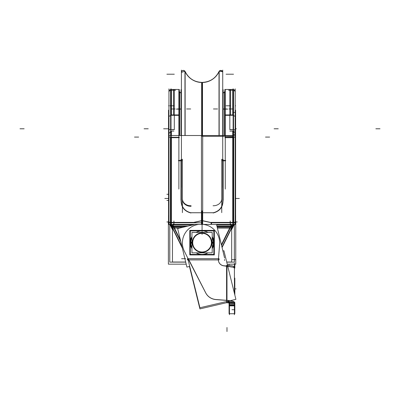 <?xml version="1.0" encoding="UTF-8"?>
<svg xmlns="http://www.w3.org/2000/svg" width="400" height="400" viewBox="0 0 400 400"><rect width="100%" height="100%" fill="white"/><g stroke="black" fill="none" stroke-linecap="round" stroke-linejoin="round"><path stroke-width="0.6" d="M218.88 72.04A1.945 1.94 0 0 1 222.725 72.475L222.725 72.36A1.945 1.945 0 0 0 219.18 71.25A1.945 1.945 0 0 1 222.725 72.355A1.945 1.945 0 0 0 219.18 71.25A1.945 1.945 0 0 1 222.685 72.75A1.945 1.945 0 0 0 219.18 71.25A1.945 1.945 0 0 1 222.725 72.355A1.945 1.945 0 0 0 219.18 71.25L220.77 70.415L222.525 71.51L222.725 72.36L222.725 89.615L223.12 89.615L223.12 135.515M219.01 135.515L219.01 71.55A18.635 18.635 0 0 1 202.07 82.415L202.07 135.515L202.07 82.415A18.635 18.635 0 0 0 219.01 71.55A18.635 18.635 0 0 1 185.135 71.55A18.635 18.635 0 0 0 202.07 82.415A18.635 18.635 0 0 1 185.135 71.55L185.135 135.515L185.135 71.55A1.945 1.945 0 0 1 185.135 71.55A1.945 1.945 0 0 0 185.13 71.545L185.135 135.515L185.135 71.55A18.635 18.635 0 0 0 202.07 82.415L202.07 135.515L202.07 82.415A18.635 18.635 0 0 0 219.01 71.55A18.635 18.635 0 0 1 185.135 71.55A1.945 1.945 0 0 1 185.135 71.555A1.945 1.945 0 0 1 185.135 71.55L185.135 135.515M219.18 135.515L219.18 71.16A18.635 18.635 0 0 1 201.645 82.41L201.645 135.515M219.18 71.275A18.635 18.595 0 0 1 201.645 82.505L201.645 82.41A18.635 18.635 0 0 0 219.18 71.16C215.62 78.47 209.775 82.22 201.645 82.41C209.775 82.22 215.62 78.47 219.18 71.16L219.18 71.275M202.495 135.515L202.495 82.505A18.635 18.595 0 0 1 184.96 71.275L184.96 135.515M181.415 72.36A1.945 1.945 0 0 1 184.96 71.25A1.945 1.945 0 0 0 181.415 72.36A1.945 1.945 0 0 1 184.96 71.25A1.945 1.945 0 0 0 181.415 72.36A1.945 1.945 0 0 1 184.96 71.25L181.415 72.36L184.96 71.25A1.945 1.945 0 0 0 181.46 72.755A1.945 1.945 0 0 1 184.96 71.25M181.415 72.475A1.945 1.94 0 0 1 185.26 72.04M181.415 187.465L181.415 70.105M181.02 135.515L181.02 89.62L181.415 89.695M222.725 89.695L223.12 89.695L222.725 89.615M222.725 187.47L222.725 70.1M235.2 110.19L235.595 110.15L235.595 129.59L229.83 129.59L229.83 114.975L232.73 114.975M168.945 99.855A5.92 5.91 180 0 0 168.94 100.12L168.94 100.06A5.92 5.92 0 0 1 168.945 99.8A5.92 5.92 0 0 0 168.94 100.06L168.94 110.15L168.55 110.15L168.55 129.59L174.31 129.59L174.31 114.975L171.41 114.975M168.94 110.19L168.55 110.19L168.94 110.15M180.41 240.04L173.485 226.09M172.465 228.78L170.485 224.795M182.03 246.79L170.915 224.4M172.465 229.49L169.82 224.245L172.465 229.575M169 222.51A2.07 2.07 -103.7 0 1 168.92 221.95L169.045 222.66L168.945 221.95A2.07 0.825 180 0 0 171.015 222.775A2.07 0.825 180 0 1 168.945 221.95L168.945 137.075L171.015 137.28L171.015 223.68L171.015 222.775L192.585 222.775L171.015 222.775L171.015 137.28L178.885 137.28L171.015 137.28L171.015 223.68L171.015 222.775L192.585 222.775L171.015 222.775L168.935 221.95A2.07 2.07 76.3 0 0 169 222.51A2.07 2.07 -103.7 0 1 168.92 221.95L168.935 221.95A2.07 2.07 76.3 0 0 169 222.51A2.07 2.07 76.2 0 1 168.92 221.93A2.07 2.07 -89.4 0 0 169 222.51A2.07 2.07 0 0 1 168.92 221.93L168.845 222.29M170.13 224.32L170.12 224.785M169.87 224.175L172.075 226.26L171.65 224.4M182.35 248.12L170.975 225.21L182.35 248.12L170.975 225.21L169.98 224.2L171.83 225.685L171.495 224.4L171.83 225.685L173.045 226.09L180.825 241.755L173.045 226.09L173.045 224.4L192.285 224.625L173.045 224.4L173.045 226.09L180.825 241.755L173.045 226.09L187.915 226.09L173.045 226.09L173.045 224.625L192.85 224.625L173.045 224.625M168.945 131.865L168.945 223.715M168.985 135.285L168.945 133.63L171.015 131.095L171.015 135.515L171.015 131.095L173.915 131.095L171.015 131.095L171.015 135.515L171.015 131.095L173.915 131.095L171.015 131.095L171.015 135.515M168.985 222.36L168.985 223.4A2.07 0.835 -0 0 0 168.945 223.56L168.945 135.325L171.41 135.515L171.41 130.84M168.945 137.36A2.07 1.465 180 0 0 168.985 137.635M168.985 133.14L168.985 132.56M168.55 129.59L168.55 205.365L168.945 205.365M168.945 133.63L171.015 131.095L168.945 133.63L171.015 131.095L168.945 133.63L168.945 135.325M168.945 203.615L168.55 203.615L168.55 211.29L168.945 211.29M168.945 211.07L168.55 211.07L168.55 211.605L168.945 211.605M168.945 215.98L168.55 215.98L168.55 211.4L168.945 211.4M168.945 223.06L168.52 223.06L168.52 215.35L168.52 221.845M168.945 215.35L168.55 215.35M186.195 264.17L168.385 264.17L168.385 221.845M185.685 262.03L172.465 262.03L172.465 225.895M172.635 224.4L172.635 226.485L186.27 226.485M172.65 224.4L172.65 224.93L192.455 224.93M193.25 224.4L193.25 224.81M171.26 224.4L171.66 225.815L173.235 226.385L173.38 224.035M192.295 222.695L202.29 220.505M192.585 222.775L202.07 220.69L211.56 222.775L233.125 222.775L211.56 222.775L202.07 220.69L192.585 222.775L202.07 220.69L211.56 222.775L233.125 222.775L233.125 137.28L233.125 222.775L211.56 222.775L211.56 223.68L211.56 222.775L211.56 223.68L211.56 222.775L202.07 220.69L192.585 222.775L171.015 222.775L171.015 137.28L168.945 137.075L168.945 224.595M202.07 210.87L202.07 234.41L202.07 210.87M178.885 189.075L178.885 89.455M173.515 114.925L173.515 89.455L179.28 89.455L179.28 135.515L170.62 135.515L170.62 115.315M179.28 137.67L170.62 137.67M170.395 224.4L202.69 224.4L202.69 135.515L170.395 135.515L170.395 224.4M181.365 160.42L178.885 160.42L181.365 160.42L181.365 199.565L181.365 160.42L178.885 160.42L181.365 160.42L181.365 199.565C181.08 206.505 184.185 210.895 190.685 212.73C184.185 210.895 181.08 206.505 181.365 199.565L181.365 160.42L181.365 199.565C181.08 206.505 184.185 210.895 190.685 212.73L202.07 212.73L190.685 212.73C184.185 210.895 181.08 206.505 181.365 199.565M178.485 160.785L181.765 160.785M173.915 224.64L173.915 220.965M179.28 89.455L179.49 135.515M178.885 115.33L173.915 115.33M179.28 114.925L171.41 114.925M179.64 135.515L179.64 91.845L181.02 93.24L179.28 91.515M182.4 159.205L182.4 212.625M190.455 212.755L202.3 212.755M190.92 212.99C183.96 211.125 180.71 206.58 181.17 199.355M182.4 159.44L180.98 159.61L180.98 200.31M191.08 205.74A8.28 6.995 180 0 1 182.4 198.75M193.015 222.395L170.585 222.395M178.885 137.28L171.015 137.28L178.885 137.28L171.015 137.28L171.015 222.775A2.07 0.825 180 0 1 168.945 221.95L168.945 221.86M168.945 223.56A2.07 0.835 -0 0 0 171.41 224.385L171.41 135.515M171.015 222.775A2.07 0.825 180 0 1 168.945 221.95L168.945 137.075L171.41 137.28M192.485 224.995L192.215 224.49A20.665 20.665 175.4 0 1 192.385 224.4M193.71 224.7L193.74 224.4M201.85 220.505L211.845 222.695M233.745 135.515L201.45 135.515L201.45 224.4L233.745 224.4L233.745 135.515M222.775 199.565L222.775 160.42L222.775 199.565C223.06 206.505 219.955 210.895 213.455 212.73L202.07 212.73L213.455 212.73C219.955 210.895 223.06 206.505 222.775 199.565C223.06 206.505 219.955 210.895 213.455 212.73L202.07 212.73L213.455 212.73C219.955 210.895 223.06 206.505 222.775 199.565L222.775 160.42L225.26 160.42L222.775 160.42L225.26 160.42L222.775 160.42L222.775 199.565L222.775 160.42M225.26 137.28L235.195 137.075L225.26 137.28L235.195 137.075L235.195 221.96L233.125 222.775L211.56 222.775L211.56 223.68M224.86 137.67L233.525 137.67M232.73 114.925L224.86 114.925L224.86 135.515L233.525 135.515L233.525 115.315M225.26 89.455L225.26 189.075M230.225 224.64L230.225 220.965M233.125 130.815L233.125 135.515L233.125 131.095L230.225 131.095L233.125 131.095L233.125 135.515L233.125 131.095L230.225 131.095L233.125 131.095L233.125 135.515L233.125 131.095L235.195 133.63L235.195 135.325L232.73 135.515L232.73 130.84M225.26 115.33L230.225 115.33M235.155 133.14L235.155 132.56M235.155 137.635A2.07 1.465 180 0 0 235.195 137.36M235.595 129.59L235.595 205.365L235.195 205.365M230.225 131.095L233.125 131.095L235.195 133.63L235.195 223.56A2.07 0.835 180 0 1 232.73 224.385L232.73 135.515M235.195 211.29L235.595 211.29L235.595 203.615L235.195 203.615M235.195 131.865L235.195 223.715M235.195 221.86L235.195 219.715L235.21 221.95A2.07 0.825 180 0 1 233.125 222.775L233.125 137.28L233.125 222.775A2.07 0.825 180 0 0 235.195 221.95L235.095 222.66M235.195 217.59L235.195 215.66L235.195 217.59M235.195 211.605L235.595 211.605L235.595 211.07L235.195 211.07M235.195 211.4L235.595 211.4L235.595 215.98L235.195 215.98M235.195 215.35L235.62 215.35L235.62 223.06L235.195 223.06M227.235 264.17L235.755 264.17L235.755 221.845M235.21 222.19A2.07 2.07 0 0 1 235.2 222.245L235.04 222.755M235.22 221.93A2.07 2.07 0 0 1 235.145 222.5M234.325 224.245L231.675 229.575M226.705 262.03L231.675 262.03L231.675 225.895M216.58 224.625L231.095 224.4L216.58 224.625L231.095 224.4L231.095 226.09L216.93 226.09L231.095 226.09L221.545 245.33L231.095 226.09L233.165 225.21L234.16 224.2L233.165 225.21L222.075 247.55M230.9 225.6L221.4 244.73M233.655 224.795L231.675 228.78M233.23 224.4L221.965 247.085M233.99 224.835L231.675 229.49M232.485 224.4L232.05 226.265L234.27 224.175M231.095 224.625L231.095 226.09L221.545 245.33L231.095 226.09L216.93 226.09L231.095 226.09L231.095 224.625L231.095 226.09L232.31 225.685L232.645 224.4L232.31 225.685L232.645 224.4L232.31 225.685L234.16 224.2L232.31 225.685L233.165 225.21M233.985 224.325L233.99 224.84L234.305 224.25M216.655 224.93L231.495 224.93L231.495 224.4L231.505 226.485L217.025 226.485M230.755 224.035L230.9 226.385L232.48 225.815L232.875 224.4M211.125 223.865L211.125 222.395L233.555 222.395L233.555 223.865M235.155 135.285L235.195 133.63L235.195 135.325M235.155 222.36L235.155 223.4A2.07 0.835 180 0 1 235.195 223.56M232.73 137.28L235.195 137.075L235.195 221.95L235.195 137.075L235.195 221.95L237.265 221.95L235.195 221.95A2.07 0.825 180 0 1 233.125 222.775L233.125 137.28L235.195 137.075L235.195 221.95A2.07 0.825 180 0 1 233.125 222.775M224.86 91.515L223.12 93.255L224.86 91.465L224.86 89.455L230.625 89.455L230.625 114.925M224.86 89.455L224.86 114.925M224.275 92.085L223.12 93.24L224.505 91.86L224.505 135.515M224.65 91.71L224.65 135.515M222.375 160.785L225.655 160.785M221.74 159.205L221.74 212.625M221.74 159.44L223.16 159.61L223.16 200.31M222.97 199.355C223.43 206.58 220.185 211.125 213.22 212.99M201.845 212.755L213.685 212.755M213.06 205.74A8.28 6.995 -0 0 0 221.74 198.75M168.945 88.86L168.945 221.95L168.945 137.075L168.945 221.95L166.875 221.95L168.945 222.04M171.41 129.675A2.07 0.345 180 0 1 168.945 129.335A2.07 0.345 180 0 1 168.985 129.265L168.985 118.06M174.31 129.68L170.62 129.68M170.62 129.59L170.62 114.975M173.915 115.295L171.015 115.295L171.015 129.59L171.015 115.295L168.945 116.425L171.015 115.295L171.015 89.45L171.015 115.295L168.945 116.425L171.015 115.295L171.015 129.59L171.015 115.295L173.915 115.295L171.015 115.295L173.915 115.295L171.015 115.295L171.015 104.565M168.985 91.915L169.715 89.905L171.41 89.485L171.41 114.67M170.62 114.67L170.62 89.45L174.31 89.45L174.31 114.925M234.355 224.235L234.355 262.135L226.735 262.135M169.785 224.235L169.785 262.135L185.71 262.135M235.195 88.86L235.195 224.595M235.2 100.06L235.2 129.59L235.2 100.06A5.92 5.92 0 0 0 235.195 99.8A5.92 5.92 0 0 1 235.2 100.06L235.2 100.12A5.92 5.91 180 0 0 235.195 99.855M235.155 91.915L234.425 89.905L232.73 89.485L232.73 114.67M235.195 116.425L233.125 115.295L233.125 89.45L233.125 115.295L235.195 116.425L233.125 115.295L233.125 129.59L233.125 115.295L230.225 115.295L233.125 115.295L235.195 116.425L233.125 115.295L233.125 129.59L233.125 115.295L230.225 115.295L233.125 115.295L233.125 104.565L233.125 115.295L230.225 115.295M235.155 118.06L235.155 129.265A2.07 0.345 180 0 1 235.195 129.335M233.525 129.59L233.525 114.975M233.525 129.68L229.83 129.68M235.195 91.52L233.525 89.45L233.525 114.67M233.525 89.45L229.83 89.45L229.83 114.925M229.465 301.735L229.465 314.725M226.58 301.665L226.58 302.8A2.485 0.58 180 0 1 229.465 303.37A2.485 0.58 180 0 1 229.43 303.465L229.43 302.745M230.305 301.815L199.915 308.9L189.455 266.475M219.635 243.95L218.45 259.13M218.355 259.825L218.52 258.37L218.395 259.535L218.48 258.735L188.085 258.735L187.87 258.425L189.07 260.095M218.41 259.38L218.385 259.975L218.41 259.38M188.85 259.89L205.69 292.875L188.85 259.89L218.375 259.89L218.48 258.735L188.085 258.735L188.85 259.89L188.085 258.735L188.85 259.89L218.375 259.89A6.17 6 0 0 0 224.055 265.87L233.37 267.27L234.43 268.055L233.37 267.27L234.43 268.055L233.37 267.27L226.98 266.1L226.98 300.445L215.905 299.59A12.505 12.16 180 0 1 205.69 292.875A12.505 12.16 0 0 0 215.905 299.59A12.505 12.16 180 0 1 205.69 292.875L188.85 259.89L218.375 259.89A6.17 6 0 0 0 224.055 265.87L233.37 267.27L226.98 266.1L226.98 300.445L215.905 299.59A12.505 12.16 180 0 1 205.69 292.875L188.085 258.735L218.48 258.735L218.375 259.89A6.17 6 0 0 0 224.055 265.87L226.98 266.1L226.98 300.445L215.905 299.59L226.98 300.445L226.98 266.1L224.055 265.87L226.98 266.1L226.98 300.445L215.905 299.59A12.505 12.16 0 0 1 205.69 292.875L188.85 259.89L218.375 259.89L218.395 259.535L218.375 259.89A6.17 6 0 0 0 224.055 265.87A6.17 6 0 0 1 218.375 259.89L188.85 259.89L188.085 258.735L218.48 258.735L188.085 258.735M224.45 265.795A6.17 6 180 0 1 218.39 259.41M223.655 265.75L227.375 266.04M234.01 267.375L226.355 265.985M234.42 293.325L234.42 268.125L234.805 268.135L233.37 267.07M234.325 266.85L234.83 266.85L234.83 268.065L234.43 268.025M234.83 266.85L234.83 264.17L234.83 267.29L234.43 267.29M229.065 265.47L229.065 264.17L229.065 265.47M234.83 313.73L234.83 304.92L229.065 304.92L229.065 313.73L229.065 305.85L234.83 305.85L234.83 313.73L229.065 313.73M229.465 305.55L234.43 305.55M229.065 305.85L229.065 303.695L234.83 303.695L234.83 305.85M234.43 303.805L229.465 303.805M234.43 302.55L234.83 302.55L234.83 303.93L229.065 303.93L229.065 303.06M233.55 302.55L229.065 302.55M233.805 302.675L229.465 302.675L233.805 302.675L229.465 302.675L228.97 302.13L229.465 302.675L228.97 302.13L229.465 302.675L233.805 302.675L229.465 302.675M226.355 300.335C231.745 300.57 234.565 301.41 234.805 302.845L229.055 302.74M234.43 302.675C233.99 301.455 231.505 300.715 226.98 300.445C231.505 300.715 233.99 301.455 234.43 302.675C233.99 301.455 231.505 300.715 226.98 300.445C231.505 300.715 233.99 301.455 234.43 302.675C233.99 301.455 231.505 300.715 226.98 300.445M227.375 300.385L215.505 299.47M205.52 292.435A12.505 12.16 0 0 0 216.3 299.525M206.025 293.445L188.515 259.14M188.265 259.09L184.16 250.825M219.445 245.71A18.635 18.635 0 0 0 203.27 224.4M198.785 224.4A18.635 18.635 0 0 0 184.99 252.385M194.97 224.4L177.655 228.55L186.895 267.085L189.725 266.41M216.525 224.4L224.595 258.05M187.48 258.71L219.085 258.71L219.085 259.915L187.48 259.915L187.48 258.71M187.93 259.115L199.915 307.745L235.905 299.355L223.92 250.725L222.895 250.965M234.42 267.605L234.42 267.235A7.455 1.735 180 0 0 234.43 267.14A7.455 1.735 180 0 0 226.58 265.405L226.58 301.635A7.455 1.735 180 0 1 234.43 303.37A7.455 1.735 180 0 1 234.42 303.465L234.42 302.84M234.42 301.99L234.43 314.725M234.43 263.05L234.43 293.365M234.83 294.98L234.83 278.12L234.43 278.14M214.345 254.925L214.345 230.38L189.795 230.38L189.795 254.925L214.345 254.925M190.295 241.91A11.8 11.8 0 0 0 191.94 248.71A11.8 11.8 0 0 1 190.27 242.65A11.8 11.8 0 0 0 191.94 248.71A11.8 11.8 0 0 1 190.27 242.65L192.34 242.65A9.73 9.73 0 0 0 202.07 252.385A9.73 9.73 0 0 0 211.8 242.65L213.87 242.65A11.8 11.8 0 0 1 212.2 248.71A11.8 11.8 0 0 0 213.85 241.91L211.385 242.065A9.335 9.335 0 0 1 202.07 251.99A9.335 9.335 0 0 1 192.755 242.065L190.295 241.91L191.94 248.71A11.8 11.8 0 0 1 191.94 236.595A11.8 11.8 0 0 0 190.295 243.395L192.755 243.24A9.335 9.335 0 0 1 202.07 233.315A9.335 9.335 0 0 1 211.385 243.24L213.85 243.395A11.8 11.8 0 0 0 212.2 236.595A11.8 11.8 0 0 1 213.87 242.65A11.8 11.8 0 0 0 212.2 236.595A11.8 11.8 0 0 1 213.87 242.65L211.8 242.65A9.73 9.73 0 0 1 202.07 252.385A9.73 9.73 0 0 1 192.34 242.65A9.73 9.73 0 0 1 202.07 232.92A9.73 9.73 0 0 1 211.8 242.65A9.73 9.73 0 0 0 202.07 232.92A9.73 9.73 0 0 0 192.34 242.65L190.27 242.65L192.34 242.65A9.73 9.73 0 0 0 202.07 252.385A9.73 9.73 0 0 0 211.8 242.65A9.73 9.73 0 0 0 202.07 232.92A9.73 9.73 0 0 0 192.34 242.65A9.73 9.73 0 0 1 202.07 232.92A9.73 9.73 0 0 1 211.8 242.65A9.73 9.73 0 0 1 202.07 252.385A9.73 9.73 0 0 1 192.34 242.65L190.27 242.65A11.8 11.8 0 0 0 191.94 248.71M196.12 252.84A11.8 11.8 0 0 0 208.025 252.84A11.8 11.8 0 0 1 196.12 252.84A11.8 11.8 0 0 0 208.025 252.84A11.8 11.8 0 0 1 196.12 252.84A11.8 11.8 0 0 0 208.025 252.84A11.8 11.8 0 0 1 196.12 252.84L208.025 252.84M212.2 248.71A11.8 11.8 0 0 0 213.87 242.65A11.8 11.8 0 0 1 212.2 248.71A11.8 11.8 0 0 0 213.87 242.65L211.8 242.65L213.87 242.65A11.8 11.8 0 0 0 212.2 236.595A11.8 11.8 0 0 1 212.2 248.71L213.85 241.91M190.33 241.915A11.765 11.765 0 0 0 191.94 248.635M196.195 252.84A11.765 11.765 0 0 0 207.945 252.84M212.2 248.635A11.765 11.765 0 0 0 213.81 241.915M212.2 232.465L212.2 252.84L191.94 252.84L212.2 252.84L212.2 232.465L191.94 232.465L191.94 252.84L191.94 232.465M203.095 254.41L213.825 254.41L213.825 243.68M213.825 241.625L213.825 230.895L203.095 230.895M201.045 254.41L190.315 254.41L190.315 243.68M190.315 241.625L190.315 230.895L201.045 230.895M208.025 232.465A11.8 11.8 0 0 0 196.12 232.465A11.8 11.8 0 0 1 208.025 232.465A11.8 11.8 0 0 0 196.12 232.465A11.8 11.8 0 0 1 208.025 232.465A11.8 11.8 0 0 0 196.12 232.465A11.8 11.8 0 0 1 208.025 232.465L196.12 232.465M190.27 242.65A11.8 11.8 0 0 1 191.94 236.595A11.8 11.8 0 0 0 190.27 242.65A11.8 11.8 0 0 1 191.94 236.595A11.8 11.8 0 0 0 190.27 242.65L192.34 242.65A9.73 9.73 0 0 0 202.07 252.385A9.73 9.73 0 0 0 211.8 242.65A9.73 9.73 0 0 0 202.07 232.92A9.73 9.73 0 0 0 192.34 242.65M213.81 243.39A11.765 11.765 0 0 0 212.2 236.67M207.945 232.465A11.765 11.765 0 0 0 196.195 232.465M191.94 236.67A11.765 11.765 0 0 0 190.33 243.39M202.495 82.41A18.635 18.635 0 0 1 184.96 71.16A18.635 18.635 0 0 0 202.495 82.41C194.37 82.22 188.525 78.47 184.96 71.16C188.525 78.47 194.37 82.22 202.495 82.41M202.07 135.515L202.07 82.415M144.095 128.785L148.235 128.785L144.095 128.785M181.02 89.62L181.415 89.62L181.02 89.62M278.245 128.785L274.105 128.785L278.245 128.785M235.595 110.15L235.2 110.15L235.595 110.15M170.975 225.21L171.83 225.685L169.98 224.2L170.975 225.21L173.045 226.09L187.915 226.09L173.045 226.09L171.83 225.685L171.495 224.4M168.945 215.66L168.52 215.66M192.965 224.88L192.85 224.625M179.64 91.86L179.28 91.465M202.07 109.735L202.07 107.405L202.07 109.735M168.55 203.98L168.945 203.98M168.55 198.48L164.805 198.48L168.55 198.48M168.945 211.38L168.55 211.38M168.55 211.5L168.945 211.5M168.945 211.27L168.55 211.27M168.945 222.66L168.385 222.66M168.935 221.95L169.045 222.66M172.635 227.215L183.215 227.215M172.65 228.105L179.52 228.105M171.83 225.685L173.045 226.09M186.545 108.97L190.685 108.97M269.635 137.075L265.495 137.075L269.635 137.075M179.28 137.28L170.62 137.28M170.395 222.775L202.69 222.775M178.485 160.42L181.765 160.42M171.43 90.26L175.57 90.26M171.015 108.97L175.155 108.97M173.515 115.335L179.28 115.335M173.915 131.095L171.015 131.095M168.55 128.785L166.875 128.785M176.4 109.115L180.54 109.115M181.365 108.97L177.225 108.97M190.455 212.73L202.3 212.73M191.08 206.275A8.28 7.045 180 0 1 182.41 198.9M168.985 221.79A2.07 0.825 -0 0 0 171.41 222.76M171.015 137.28L168.945 137.075M192.915 224.89L192.665 224.4M233.125 131.095L235.195 133.63M232.71 90.26L228.57 90.26M235.595 198.48L239.335 198.48L235.595 198.48M233.745 136.305L201.45 136.305M134.505 137.075L138.65 137.075L134.505 137.075M217.595 108.97L213.455 108.97M235.595 131.095L229.83 131.095M235.195 203.165L235.595 203.165M235.595 211.185L235.195 211.185M235.195 216.375L235.595 216.375M232.31 225.685L231.095 226.09L232.31 225.685L232.645 224.4M217.415 228.105L231.495 228.105M217.2 227.215L231.505 227.215M235.155 134.365L232.73 134.585M235.195 137.075L233.125 137.28M227.74 109.115L223.6 109.115M235.595 128.785L236.395 128.785L235.595 128.785M222.375 160.42L225.655 160.42M201.845 212.73L213.685 212.73M222.775 108.97L226.915 108.97M235.755 221.95L237.265 221.95L235.755 221.95M233.125 108.97L228.985 108.97M173.915 105.805L169.775 105.805M168.94 105.805L168.55 105.805M168.945 99.8A5.92 5.92 0 0 0 168.945 100.32A5.92 5.92 0 0 1 168.945 99.8M168.035 128.785L163.895 128.785L168.035 128.785M380 128.785L375.86 128.785L380 128.785M167.745 128.785L163.605 128.785L167.745 128.785M168.385 221.985L168.945 221.985M202.07 230.85L202.07 224.4L202.07 230.85M168.945 222.605L168.385 222.605M168.55 194.285L166.875 194.285L168.55 194.285M168.55 200.455L166.875 200.455L168.55 200.455M171.015 74.21L166.875 74.21L171.015 74.21M173.915 74.21L169.775 74.21L173.915 74.21M174.31 74.21L170.62 74.21L174.31 74.21M171.015 88.73L171.015 89.45M234.36 222.61L235.155 222.725M235.595 105.805L235.2 105.805M230.225 105.805L226.085 105.805M235.195 100.32A5.92 5.92 0 0 0 235.195 99.8A5.92 5.92 0 0 1 235.195 100.32M24.14 128.785L20 128.785L24.14 128.785M233.125 88.73L233.125 91.675M230.225 74.21L226.085 74.21L230.225 74.21M233.525 74.21L229.83 74.21L233.525 74.21M233.125 74.21L228.985 74.21L233.125 74.21M235.155 112.305L232.73 112.585M232.73 222.69L235.155 222.705M234.43 267.05L234.83 267.05M226.98 331.53L226.98 327.5L226.98 331.53M181.57 258.735L185.71 258.735L181.57 258.735M224.545 260.47L224.545 259.505M231.945 259.66L235.755 259.66M234.83 309.715L231.945 309.715M229.065 305.55L234.83 305.55M187.48 259.89L219.085 259.89M234.83 288.885L236.09 288.885L234.83 288.885M234.43 278.12L234.83 278.12M192.735 242.65L190.31 242.65L192.735 242.65M213.87 242.65L211.8 242.65M219.18 71.25L222.59 71.65L222.725 72.36L222.725 135.515M173.8 89.455L177.37 89.455M230.34 89.455L226.77 89.455M168.94 100.06L168.94 129.59L168.94 100.06M170.62 89.485L168.945 91.52M170.615 89.45L173.865 89.45M233.075 89.45L229.83 89.45M230.975 313.73L234.545 313.73M213.85 243.395L212.2 236.595M191.94 236.595L190.295 243.395"/></g></svg>
